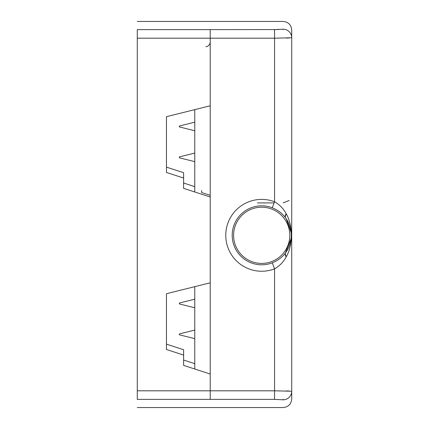 <?xml version="1.0" encoding="UTF-8"?>
<svg xmlns="http://www.w3.org/2000/svg" width="429" height="429" viewBox="0 0 429 429"><rect width="100%" height="100%" fill="white"/><g stroke="black" fill="none" stroke-linecap="round" stroke-linejoin="round"><path stroke-width="0.64" d="M137.28 38.192L210.21 38.192L210.21 29.622L137.28 29.622C137.28 19.214 137.28 19.214 137.28 29.622L137.28 399.378C137.28 409.786 137.28 409.786 137.28 399.378L210.21 399.378C210.21 409.786 210.21 409.786 210.21 399.378L210.21 374.034L183.612 365.39L183.612 355.073L166.452 349.496L166.452 293.72L210.21 282.813L210.21 197.008L183.612 188.363L183.612 178.04L166.452 172.463L166.452 116.693L210.21 105.781L210.21 29.622C210.21 19.214 210.21 19.214 210.21 29.622L278.909 29.563M166.452 167.122L183.612 172.699L183.612 178.04M183.612 183.022L194.766 186.647M166.452 344.149L183.612 349.726L183.612 355.073M183.612 360.049L194.766 363.674M210.21 195.329L201.63 192.541L201.63 190.562M286.379 214.092A6.435 3.142 -36.1 0 0 285.612 217.884L285.419 217.621C282.25 213.369 277.863 210.087 272.254 207.786L274.56 201.775A35.923 35.923 0 0 0 225.767 235.317A35.923 35.923 0 0 0 274.56 268.86C279.542 266.034 283.424 262.039 286.207 256.864L286.379 256.542C292.98 245.297 292.996 225.397 286.379 214.092L286.207 213.771A6.435 3.142 -37.3 0 0 285.419 217.621A29.601 29.601 0 0 1 285.419 253.013A6.435 3.142 -142.7 0 0 286.207 256.864M137.28 407.55L283.14 407.55C288.347 407.035 291.205 404.177 291.72 398.97L291.72 391.237L274.56 390.808L274.56 268.86L272.254 262.848C277.879 260.537 282.266 257.255 285.419 253.013L291.098 238.685M291.162 232.561L286.277 218.838M285.612 217.884A29.601 29.601 0 0 1 285.612 252.751A6.435 3.142 -143.9 0 0 286.379 256.542M286.207 213.771C283.408 208.585 279.526 204.585 274.56 201.775L274.56 38.192L291.72 37.763L291.72 30.03C291.205 24.823 288.347 21.965 283.14 21.45L137.28 21.45M291.72 391.237L291.72 37.763A8.58 8.569 180 0 0 283.14 29.193L274.56 29.622L274.56 38.192L210.21 38.192L210.21 390.808L274.56 390.808L274.56 399.378L283.14 399.807A8.58 8.569 0 0 0 291.72 391.237L291.72 385.558M233.585 235.317A28.105 28.105 0 0 1 275.74 210.977A28.105 28.105 0 0 1 275.74 259.658A28.105 28.105 0 0 1 233.585 235.317M210.21 30.03C210.21 19.128 210.21 19.128 210.21 30.03M210.21 398.97C210.21 409.872 210.21 409.872 210.21 398.97M274.56 399.378L210.21 399.378L210.21 390.808L137.28 390.808M194.766 109.631L194.766 191.988M194.766 286.663L194.766 369.015M179.322 334.363L179.322 334.802L194.766 338.653M179.322 157.357L179.322 156.917L179.322 157.797L194.766 161.647M179.322 126.469L179.322 126.029L179.322 126.909L194.766 130.759M179.322 303.475L179.322 303.914L194.766 307.765M291.72 43.887C291.72 34.395 291.72 34.395 291.72 43.887M286.261 390.921L289.146 391.012M286.261 38.079L289.146 37.988M272.254 262.848A29.488 29.488 0 0 1 232.202 235.317A29.488 29.488 0 0 1 272.254 207.786M283.14 399.378C283.14 409.781 283.14 409.781 283.14 399.378M283.14 29.622C283.14 19.219 283.14 19.219 283.14 29.622M205.92 46.589C205.647 46.75 209.422 46.868 210.21 42.299M179.322 333.923L194.766 330.073M179.322 156.917L194.766 153.067M179.322 126.029L194.766 122.179M179.322 303.035L194.766 299.185M283.14 202.917L289.146 200.466M274.12 202.917L257.4 202.917"/></g></svg>
